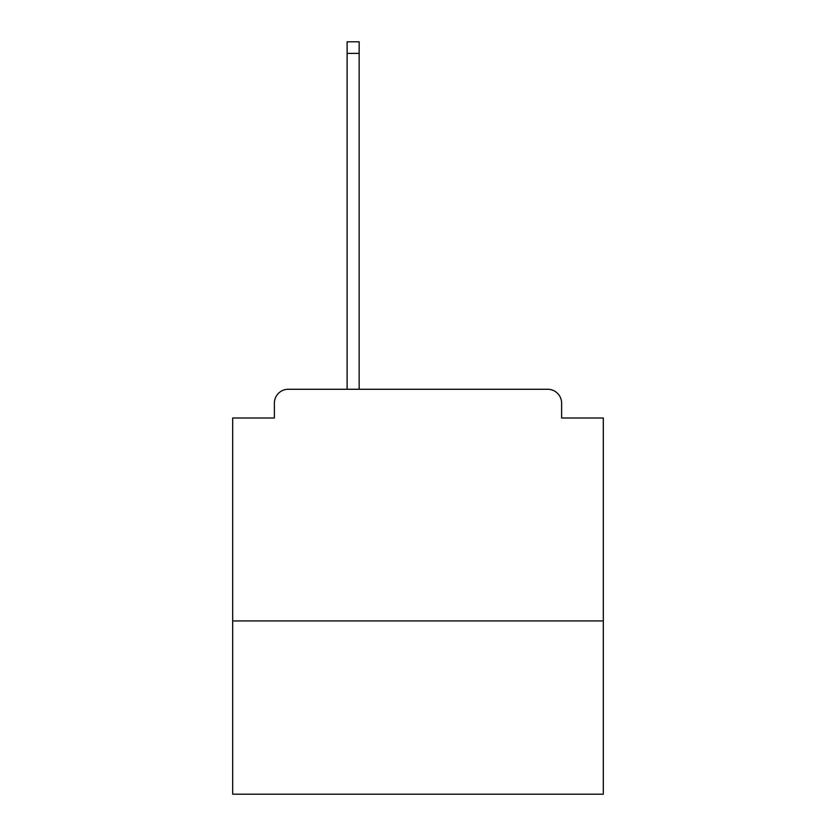<?xml version="1.0" encoding="UTF-8"?>
<svg xmlns="http://www.w3.org/2000/svg" width="836" height="836" viewBox="0 0 836 836"><rect width="100%" height="100%" fill="white"/><g stroke="black" fill="none" stroke-linecap="round" stroke-linejoin="round"><path stroke-width="1.25" d="M603.32 620.929L603.32 418L561.625 418L561.625 403.171A13.899 13.899 0 0 0 547.726 389.273L288.274 389.273A13.899 13.899 0 0 0 274.375 403.171L274.375 418L232.68 418L232.68 794.2L603.32 794.2L603.32 620.929L232.68 620.929M274.375 403.171L274.375 418M547.726 389.273L490.272 389.273M345.728 389.273L288.274 389.273M561.625 418L561.625 403.171M359.156 53.379L347.118 53.379L347.118 41.8L359.156 41.8L359.156 389.273M347.118 53.379L347.118 389.273"/></g></svg>
